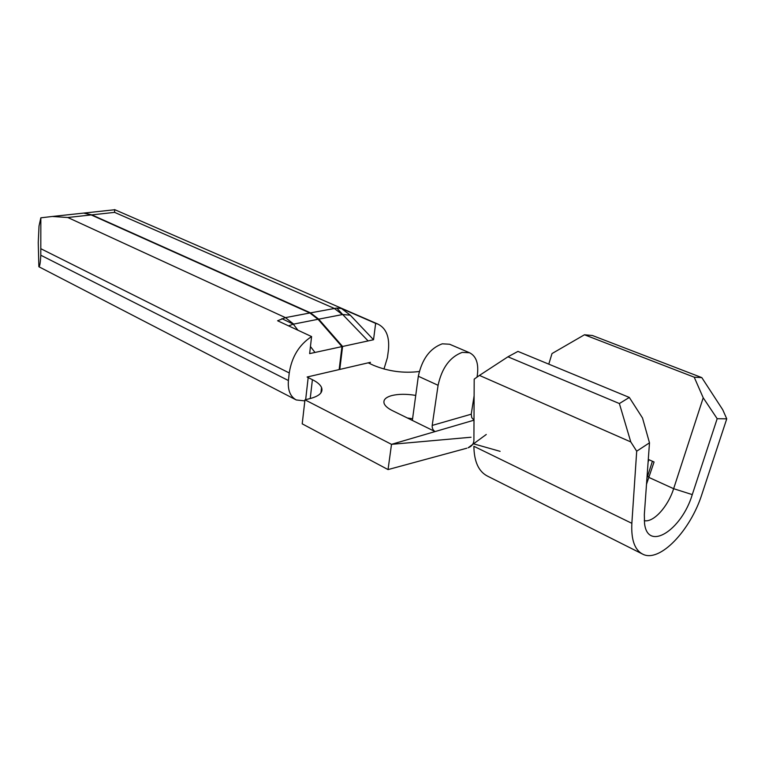 <?xml version="1.0" encoding="UTF-8"?>
<svg xmlns="http://www.w3.org/2000/svg" width="765" height="765" viewBox="0 0 765 765"><rect width="100%" height="100%" fill="white"/><g stroke="black" fill="none" stroke-linecap="round" stroke-linejoin="round"><path stroke-width="1.15" d="M336.82 308.056L342.663 314.511L318.709 319.158L310.514 312.866L336.82 308.056L341.525 308.534L375.644 323.375L373.53 339.746L350.303 315.19L342.663 314.511L368.108 340.922L342.586 346.469L339.784 369.438L370.451 362.314L369.304 363.356L368.185 362.839M341.525 308.534L350.303 315.19M310.514 312.866L91.819 214.869L114.607 212.374L114.626 209.753L84.332 213.024L91.819 214.869M318.709 319.158L342.586 346.469M79.168 213.578L84.332 213.024M339.249 368.816L339.784 369.438M311.584 336.571L277.599 320.764L285.431 317.628L67.789 217.499L91.207 214.936L309.882 312.981L318.068 319.282L341.955 346.602L309.643 353.612L311.584 336.571C299.211 344.699 291.761 356.825 289.247 372.947L288.415 380.54C287.65 390.15 290.27 396.624 296.265 399.961L304.833 400.879M305.656 399.655L308.18 377.585L307.138 377.011L339.153 369.581L341.955 346.602M91.207 214.936L83.729 213.091L78.566 213.645M419.287 371.503C403.566 373.444 388.324 371.388 373.53 365.326L369.304 363.356M307.167 377.078L312.407 379.679C317.293 382.127 320.344 384.747 321.558 387.549C323.241 392.369 319.474 396.021 310.255 398.527L304.958 399.827L302.213 423.839L388.046 469.586L466.832 448.204M474.004 420.176L435.084 431.575C432.98 430.255 432.015 428.209 432.196 425.436L438.087 385.302L418.331 376.246L412.354 420.425L435.084 431.575L391.508 444.341L304.958 399.827M412.354 420.425L392.474 410.671C388.046 408.472 385.302 406.158 384.231 403.748C382.94 400.047 385.484 397.312 391.89 395.543C398.517 393.946 406.425 393.899 415.625 395.39M412.431 418.704L407.401 417.996M486.263 434.482L468.132 447.783C471.623 446.444 473.545 444.082 473.908 440.697L474.195 379.134L479.445 375.414L630.781 441.921L619.373 403.547L629.318 397.437L642.514 417.996L649.485 442.82L636.7 451.197L630.781 441.921M619.373 403.547L507.95 356.806L517.962 351.403L629.318 397.437M644.264 520.649C653.377 522.811 668.036 506.669 673.64 488.692L703.217 397.79L694.218 377.183L701.811 377.614L722.743 409.753L726.75 418.838L702.012 493.96C690.527 530.604 659.65 562.964 642.81 554.204C634.701 550.064 631.048 539.774 631.852 523.327L636.7 451.197M648.29 459.411L654.065 461.984L646.511 484.216M642.055 553.822L487.525 476.126C478.67 471.613 474.118 461.668 473.879 446.291L631.852 523.327M507.95 356.806L479.445 375.414M701.811 377.614L592.397 335.5L584.46 334.774L694.218 377.183M584.46 334.774L552.005 353.564L548.782 364.14M726.75 418.838L717.178 418.704L703.217 397.79M649.485 442.82L644.331 514.539L644.551 523.499C647.697 551.948 681.644 530.126 692.277 494.611L717.178 418.704M692.277 494.611L673.64 488.692L649.074 477.503L647.726 475.801L646.951 478.106M648.089 462.175L648.892 459.679M647.133 475.534L647.726 475.801L652.411 461.247M388.046 469.586L391.508 444.341L471.03 437.236M418.331 376.246C421.993 359.11 429.978 348.305 442.275 343.82L449.591 344.231L469.5 352.732L462.203 352.378C449.906 356.987 441.864 367.965 438.087 385.302M432.196 425.436L471.24 414.19L474.118 395.773M477.025 377.126L477.341 375.089C478.814 363.528 476.193 356.069 469.5 352.732M471.24 414.19L471.766 417.661L474.004 420.1M38.25 242.562L39.015 226.029L40.841 217.815L40.794 255.223C40.392 262.854 39.751 266.689 38.872 266.736L38.25 242.562M296.265 399.961L38.872 266.736M383.963 369.036L387.425 357.609L388.381 350.466C389.768 337.069 386.268 328.271 377.881 324.083L375.644 323.375M373.53 339.746L368.108 340.922M67.789 217.499L52.316 216.476L40.841 217.815M318.068 319.282L293.311 324.178L297.948 330.231M310.447 346.526L314.998 352.455M281.893 318.632L293.311 324.178L288.558 325.861M342.366 314.53L334.181 308.362L114.607 212.374M293.617 324.064L285.431 317.628L309.882 312.981M310.227 398.527L312.407 379.679M288.415 380.54L40.794 255.223M289.247 372.947L41.09 248.845M500.1 451.34L473.736 443.872M439.426 440.057L402.486 443.356M320.937 392.856L321.558 387.549M377.881 324.083L114.559 209.591M83.729 213.091L52.316 216.476"/></g></svg>
